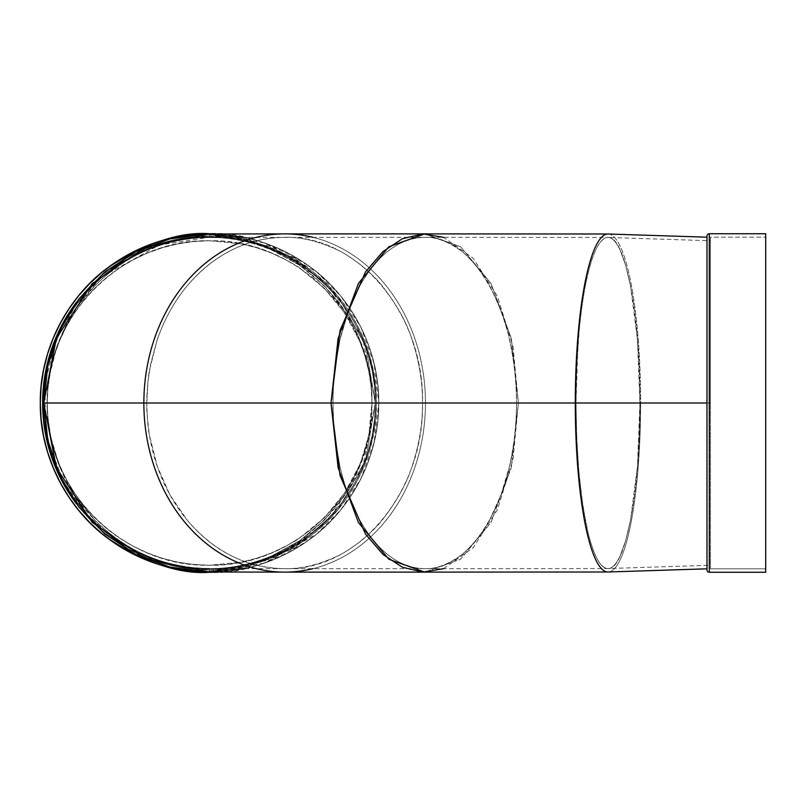 <?xml version="1.0" encoding="UTF-8"?>
<svg xmlns="http://www.w3.org/2000/svg" width="806" height="806" viewBox="0 0 806 806"><rect width="100%" height="100%" fill="white"/><g stroke="black" fill="none" stroke-linecap="round" stroke-linejoin="round"><path stroke-width="0.6" stroke-dasharray="4.03 3.02" d="M218.638 572.008L265.194 562.85L316.738 533.995L340.847 509.815L360.816 478.935L374.125 442.544L378.81 403L374.125 363.456L360.816 327.065L340.847 296.185L316.738 272.005L265.194 243.15L218.638 233.992L242.576 236.994L258.686 241.034L274.322 246.626L289.344 253.729L303.59 262.272L316.929 272.166L329.241 283.319L340.394 295.631L350.288 308.97L358.821 323.216L365.924 338.228L371.526 353.864L375.556 369.984L377.994 386.406L378.81 403L377.994 419.594L375.556 436.016L371.526 452.136L365.924 467.772L358.821 482.784L350.288 497.03L340.394 510.369L329.241 522.681L316.929 533.834L303.59 543.728L289.344 552.271L274.322 559.374L258.686 564.966L242.576 569.006L218.638 572.008A169.26 169.26 0 0 0 378.81 403A169.26 169.26 0 0 0 218.638 233.992A169.26 169.26 0 0 1 378.81 403A169.26 169.26 0 0 1 218.638 572.008M209.56 234.002L209.56 236.047C238.576 233.821 271.965 244.953 309.726 269.436C345.583 295.056 377.168 346.328 376.503 403C377.168 459.672 345.583 510.944 309.726 536.564C271.965 561.047 238.576 572.179 209.56 569.953L209.56 571.998L209.56 569.953L225.922 569.147L242.122 566.749L258.021 562.759L273.446 557.248L288.256 550.236L302.31 541.813L315.468 532.061L327.609 521.049L338.611 508.908L348.373 495.75L356.796 481.696L363.798 466.886L369.319 451.461L373.299 435.572L375.707 419.362L376.503 403L375.707 386.638L373.299 370.428L369.319 354.539L363.798 339.114L356.796 324.304L348.373 310.25L338.611 297.092L327.609 284.951L315.468 273.939L302.31 264.187L288.256 255.764L273.446 248.752L258.021 243.241L242.122 239.251L225.922 236.853L209.56 236.047L193.188 236.853L176.988 239.251L161.089 243.241L145.664 248.752L130.854 255.764L116.799 264.187L103.642 273.939L91.501 284.951L76.54 302.109A166.953 166.953 0 0 1 376.503 403A166.953 166.953 0 0 1 209.56 569.953L209.56 571.998M209.6 568.552L284.679 568.673C266.282 568.603 248.701 564.412 231.937 556.08C215.545 548.03 200.634 536.071 187.204 520.192L170.036 495.075L157.301 466.462L149.432 435.27C147.972 428.036 147.095 417.286 146.793 403L47.191 403L47.816 417.528L51.524 441.003L59.533 466.301L74.595 495.025L94.796 520.102C110.754 536.061 128.325 548.02 147.478 555.969C167.577 564.351 188.282 568.552 209.6 568.552C229.871 568.754 250.565 564.553 271.703 555.949L299.761 540.665L324.355 520.082C341.653 501.261 353.391 483.358 359.557 466.382C367.999 444.811 372.12 423.684 371.919 403L422.525 403C422.666 423.936 419.16 445.073 412.027 466.432C406.718 483.54 396.754 501.463 382.125 520.172C377.792 525.804 370.831 532.665 361.239 540.766C350.751 548.674 342.812 553.772 337.412 556.069C318.501 564.895 300.92 569.096 284.679 568.673L424.702 568.673C412.471 568.603 400.763 564.412 389.61 556.08C378.558 547.848 368.624 535.879 359.839 520.172C351.235 504.627 344.585 486.592 339.86 466.08L335.548 442.141L333.734 424.55L332.949 403L146.793 403C147.085 417.286 147.972 428.036 149.432 435.27L157.301 466.462L170.036 495.075L187.204 520.192C200.644 536.071 215.555 548.04 231.937 556.08C248.722 564.412 266.302 568.613 284.679 568.673C300.981 569.086 318.561 564.885 337.412 556.069C343.003 553.651 350.953 548.554 361.239 540.766C370.911 532.575 377.873 525.713 382.125 520.172C396.784 501.413 406.748 483.499 412.027 466.432C419.16 445.063 422.666 423.926 422.525 403L516.455 403C516.535 423.926 514.208 445.063 509.463 466.432L500.979 495.075L489.564 520.172C486.743 525.693 482.109 532.565 475.661 540.766C468.629 548.725 463.339 553.823 459.803 556.069C447.29 564.875 435.593 569.076 424.712 568.673L607.905 568.552C611.925 568.734 616.006 564.522 620.157 555.928L625.678 540.645L630.534 520.082L637.486 466.412L639.319 435.331L639.934 403L637.486 466.382L634.524 495.005L630.534 520.082L625.678 540.665L620.146 555.949C615.996 564.532 611.915 568.734 607.905 568.552L607.905 568.552C603.724 568.562 599.644 564.361 595.684 555.969C591.916 548.009 588.461 536.05 585.327 520.092L581.368 495.055L578.396 466.18L576.421 430.555L575.978 403L332.949 403L333.664 423.553L335.346 440.58L339.86 466.08C344.585 486.592 351.235 504.627 359.839 520.172C368.624 535.869 378.548 547.848 389.61 556.08C400.753 564.402 412.46 568.603 424.712 568.673L424.732 568.673C435.562 569.086 447.259 564.885 459.803 556.069C463.198 553.954 468.488 548.856 475.661 540.766C482.079 532.615 486.713 525.744 489.564 520.172C499.297 501.473 505.926 483.56 509.463 466.432C514.208 445.114 516.535 423.966 516.455 403L710.429 403L710.429 565.248L710.429 403L575.978 403L576.844 441.255L579.111 474.512L582.96 506.37L588.007 532.494C594.123 556.664 600.762 568.683 607.926 568.552L710.429 565.248L710.429 562.135L710.429 565.248M209.6 237.448C188.342 237.438 167.628 241.629 147.478 250.031C128.376 257.94 110.815 269.899 94.796 285.898C78.756 301.656 66.021 322.178 56.601 347.477L49.247 376.755C47.635 388.875 46.95 397.63 47.191 403L47.776 388.986L51.463 365.259L54.808 352.897L63.15 331.437L77.225 307.086L94.826 285.868C110.865 269.859 128.436 257.91 147.548 250.001C167.749 241.599 188.463 237.417 209.681 237.448C230.073 237.286 250.767 241.488 271.753 250.072L299.782 265.355L324.355 285.918C341.502 304.487 353.23 322.38 359.547 339.588C367.979 361.098 372.11 382.235 371.919 403C372.019 382.165 367.889 361.451 359.536 340.857L344.565 312.899L324.314 288.246L299.772 268.126C297.545 265.879 288.185 260.872 271.682 253.114C259.774 248.419 249.618 245.336 241.216 243.865L209.631 240.752C187.244 240.954 166.55 245.044 147.528 253.044C127.59 261.335 110.019 273.053 94.816 288.185C63.865 319.801 47.987 358.076 47.191 403L47.977 418.999L50.335 434.807L54.203 450.181L59.573 465.153L66.424 479.62L74.615 493.252L84.076 505.977L94.816 517.815L106.654 528.514L119.399 537.955L133.05 546.125L147.528 552.956L162.49 558.296L177.884 562.145L193.712 564.482L209.631 565.248L225.468 564.472L241.226 562.125L256.751 558.236L271.693 552.886L286.049 546.105L299.782 537.874L312.567 528.393L324.324 517.754L335.034 505.946L344.565 493.101L352.726 479.499L359.536 465.143L364.937 450.06L368.805 434.635L371.133 418.949L371.919 403L371.133 387.051L368.805 371.365L364.937 355.94L359.536 340.857L352.726 326.501L344.565 312.899L335.034 300.054L324.314 288.246L312.567 277.607L299.772 268.126L286.039 259.895L271.682 253.114L256.741 247.764L241.216 243.865L225.458 241.528L209.631 240.752L193.712 241.518L177.884 243.855L162.49 247.704L147.528 253.044L133.05 259.875L119.399 268.045L106.644 277.486L94.816 288.185L84.076 300.023L74.615 312.758L66.424 326.38L59.563 340.857L54.203 355.819L50.335 371.203L47.977 387.001L47.191 403C47.987 447.924 63.865 486.199 94.816 517.815C110.019 532.947 127.59 544.665 147.528 552.956C166.55 560.956 187.254 565.046 209.631 565.248L241.226 562.125C249.618 560.664 259.774 557.581 271.693 552.886C288.185 545.128 297.545 540.121 299.782 537.874L324.324 517.754L344.565 493.101L359.536 465.143C367.889 444.549 372.019 423.835 371.919 403L368.795 435.331L359.547 466.412L344.535 495.025L324.355 520.082L299.782 540.645L271.753 555.928C250.606 564.543 229.911 568.744 209.681 568.552C188.403 568.573 167.688 564.381 147.548 555.999C128.386 548.06 110.805 536.101 94.826 520.132L74.615 495.065L59.543 466.321L50.395 435.734L47.594 414.657L47.191 403C46.708 407.624 47.776 418.526 50.395 435.714C52.894 447.673 55.936 457.868 59.533 466.301C67.805 486.542 79.552 504.475 94.796 520.102C126.784 551.747 165.059 567.898 209.6 568.552C296.306 570.819 374.135 491.529 371.919 403L422.525 403C422.666 382.064 419.16 360.917 412.027 339.568C419.16 360.907 422.656 382.044 422.525 403L710.429 403L710.429 568.814L710.429 237.186L765.7 237.186L765.7 568.814L710.429 568.814L710.429 240.752L710.429 403L146.793 403L147.851 382.447L150.379 365.42L157.17 339.92C164.263 319.408 174.267 301.384 187.183 285.828C200.392 270.131 215.303 258.162 231.937 249.92C248.681 241.599 266.262 237.397 284.679 237.327C300.97 236.914 318.551 241.115 337.412 249.931C342.51 252.046 350.459 257.144 361.239 265.234C370.861 273.365 377.823 280.236 382.125 285.828C396.754 304.547 406.728 322.46 412.027 339.568C406.748 322.511 396.784 304.587 382.125 285.828C377.913 280.327 370.951 273.456 361.239 265.234C350.67 257.275 342.731 252.177 337.412 249.931C318.612 241.125 301.031 236.924 284.679 237.327L284.659 237.327C266.282 237.397 248.701 241.588 231.937 249.92C215.313 258.152 200.402 270.121 187.183 285.828C174.267 301.373 164.263 319.398 157.17 339.92L150.692 363.859L147.961 381.45L146.793 403L47.191 403C46.688 398.819 47.725 388.069 50.304 370.75C52.904 358.287 55.997 347.9 59.573 339.578C67.785 319.488 79.522 301.595 94.796 285.898C126.784 254.253 165.059 238.102 209.6 237.448C296.306 235.181 374.135 314.471 371.919 403C372.12 382.316 367.999 361.189 359.557 339.618L344.545 310.995L324.355 285.918L299.761 265.335L271.703 250.051C250.737 241.478 230.032 237.276 209.6 237.448L424.712 237.327C435.562 236.914 447.259 241.115 459.803 249.931C463.541 252.359 468.82 257.457 475.661 265.234C482.099 273.415 486.733 280.286 489.564 285.828C499.317 304.597 505.946 322.511 509.463 339.568C514.208 360.937 516.545 382.084 516.455 403C516.535 382.064 514.208 360.917 509.463 339.568C505.926 322.45 499.297 304.527 489.564 285.828C486.683 280.206 482.048 273.345 475.661 265.234C468.679 257.326 463.39 252.218 459.803 249.931C447.229 241.105 435.532 236.904 424.712 237.327L424.712 237.327C412.471 237.397 400.773 241.588 389.61 249.92C400.784 241.588 412.481 237.387 424.712 237.327L607.905 237.448C603.744 237.427 599.664 241.609 595.705 250.001C591.947 257.9 588.491 269.849 585.337 285.858C582.184 301.656 579.675 322.188 577.831 347.457L575.978 403L576.824 365.269L579.111 331.457C580.864 313.181 582.94 297.988 585.337 285.898C588.481 269.889 591.936 257.94 595.694 250.031C599.644 241.639 603.714 237.448 607.905 237.448L607.905 237.448C611.945 237.296 616.026 241.488 620.146 250.051C616.026 241.508 611.956 237.296 607.926 237.448L710.429 240.752L710.429 403L710.429 240.752M607.966 234.002A168.998 32.653 -90 0 1 640.619 403L518.399 403L511.266 338.298L490.965 283.44L460.579 246.767L424.732 233.881L460.558 246.747L490.955 283.41L511.266 338.278L518.399 403L425.457 403A169.119 140.798 90 0 0 284.659 233.881M706.983 240.641L706.983 569.953L706.983 237.186L706.983 403L706.983 237.186L706.983 403L425.457 403A169.119 140.798 90 0 0 284.458 233.881M608.167 234.012A168.998 32.653 -90 0 1 640.619 403L375.364 403L362.72 338.268L326.702 283.4L272.821 246.787L209.278 234.002M45.66 428.097L44.874 383.706L55.644 341.321L75.855 304.93L102.06 276.75L159.225 245.014L209.56 237.186C180.735 234.979 147.569 246.031 110.069 270.353C74.464 295.792 43.091 346.711 43.746 403C43.091 459.289 74.464 510.208 110.069 535.647C147.569 559.968 180.735 571.021 209.56 568.814L193.299 568.008L177.209 565.621L161.422 561.671L146.098 556.19L131.388 549.229L117.434 540.866L104.367 531.174L92.307 520.243L81.386 508.193L71.694 495.116L63.321 481.162L56.37 466.452L50.889 451.128L46.929 435.351L44.542 419.251L43.746 403C41.459 491.6 120.95 571.091 209.56 568.814C298.16 571.091 377.651 491.6 375.364 403L365.733 459.763L337.956 509.926L295.258 547.677L242.596 568.603L295.258 547.677L337.956 509.926L365.733 459.763L375.364 403L374.568 419.251L372.181 435.351L368.221 451.128L362.74 466.452L355.789 481.162L347.416 495.116L337.724 508.193L326.803 520.243L314.743 531.174L301.676 540.866L287.722 549.229L273.012 556.19L257.688 561.671L241.901 565.621L225.811 568.008L209.56 568.814L184.927 566.971A165.814 165.814 0 0 0 201.732 568.623M169.572 563.918L153.382 559.001A165.814 165.814 0 0 0 169.572 563.918M124.104 545.098A165.814 165.814 0 0 0 138.944 553.027L111.651 536.826L85.658 513.19L63.734 481.917L48.934 444.177A165.814 165.814 0 0 0 53.589 459.299M209.449 233.74L209.56 233.74A169.26 169.26 0 0 0 40.3 403A169.26 169.26 0 0 0 209.56 572.26C238.969 574.517 272.821 563.233 311.106 538.408C347.457 512.435 379.485 460.458 378.81 403C379.485 345.542 347.457 293.565 311.106 267.592C272.821 242.767 238.969 231.483 209.56 233.74C180.141 231.483 146.289 242.767 108.004 267.592C71.653 293.565 39.625 345.542 40.3 403C39.625 460.458 71.653 512.435 108.004 538.408C146.289 563.233 180.141 574.517 209.56 572.26L209.449 572.26M284.458 572.119A169.119 140.798 -90 0 0 425.457 403L375.364 403C377.651 314.4 298.16 234.909 209.56 237.186C120.95 234.909 41.459 314.4 43.746 403L44.542 386.82L46.909 370.74L50.879 354.872L46.929 370.649L44.542 386.749L43.746 403L44.542 419.251L46.929 435.351L50.889 451.128L56.37 466.452L63.321 481.162L71.694 495.116L81.386 508.193L92.307 520.243L104.367 531.174L117.434 540.866L131.388 549.229L146.098 556.19L161.422 561.671L177.209 565.621L193.299 568.008L209.56 568.814A165.814 165.814 0 0 0 375.364 403A165.814 165.814 0 0 0 209.56 237.186L225.811 237.992L241.901 240.379L257.688 244.329L273.012 249.81L287.722 256.771L301.676 265.134L314.743 274.826L326.803 285.757L337.724 297.807L347.416 310.884L355.789 324.838L362.74 339.548L368.221 354.872L372.181 370.649L374.568 386.749L375.364 403L374.558 419.301L372.181 435.321L368.241 451.088L362.73 466.493L355.789 481.162L347.457 495.075L337.724 508.193L326.783 520.263L314.773 531.144L301.716 540.836L287.682 549.249L273.022 556.18L257.749 561.651L241.891 565.631L225.791 568.008L209.61 568.814L193.349 568.018L177.179 565.621L161.452 561.681L146.178 556.221L131.378 549.229L117.444 540.866L104.427 531.225L92.337 520.273L81.376 508.173L71.714 495.166L63.362 481.232L56.36 466.442L50.889 451.159L46.95 435.431L44.552 419.281L43.746 403L44.542 386.749L46.929 370.649L50.889 354.872L56.37 339.548L63.321 324.838L71.694 310.884L81.386 297.807L92.307 285.757L104.367 274.826L117.434 265.134L131.388 256.771L146.098 249.81L161.422 244.329L177.209 240.379L193.299 237.992L209.56 237.186C238.375 234.979 271.541 246.031 309.041 270.353C344.646 295.792 376.019 346.711 375.364 403C376.019 459.289 344.646 510.208 309.041 535.647C271.541 559.968 238.375 571.021 209.56 568.814C238.375 571.021 271.541 559.968 309.041 535.647C344.646 510.208 376.019 459.289 375.364 403C376.019 346.711 344.646 295.792 309.041 270.353C271.541 246.031 238.375 234.979 209.56 237.186L193.299 237.992L177.209 240.379L161.422 244.329L146.098 249.81L131.388 256.771L117.434 265.134L104.367 274.826L92.307 285.757L81.386 297.807L71.694 310.884L63.321 324.838L56.37 339.548L50.889 354.872L56.349 339.598L63.271 324.939L71.663 310.915L81.356 297.847L92.227 285.838L104.276 274.906L117.404 265.154L131.307 256.812L145.957 249.87L161.351 244.349L177.129 240.389L193.148 238.002L209.419 237.186L225.73 237.982L241.76 240.349L257.507 244.278L272.922 249.769L287.601 256.711L301.504 265.023L314.622 274.725L326.712 285.667L337.603 297.666L347.295 310.703L355.728 324.727L362.68 339.386L368.161 354.64L372.15 370.478L374.558 386.658L375.364 403L374.568 386.749L372.181 370.649L368.221 354.872L362.74 339.548L355.789 324.838L347.416 310.884L337.724 297.807L326.803 285.757L314.743 274.826L301.676 265.134L287.722 256.771L273.012 249.81L257.688 244.329L241.901 240.379L225.811 237.992L209.56 237.186A165.814 165.814 0 0 0 43.746 403A165.814 165.814 0 0 0 209.56 568.814L225.811 568.008L241.901 565.621L257.688 561.671L273.012 556.19L287.722 549.229L301.676 540.866L314.743 531.174L326.803 520.243L337.724 508.193L347.416 495.116L355.789 481.162L362.74 466.452L368.221 451.128L372.181 435.351L374.568 419.251L375.364 403L365.733 346.237L337.956 296.074L295.258 258.323L242.596 237.397L295.258 258.323L337.956 296.074L365.733 346.237L375.364 403L362.72 467.732L326.702 522.6L272.821 559.213L209.278 571.998M710.429 237.186L710.429 386.749L710.429 237.186L765.7 237.186L765.7 568.814L765.7 237.186L710.429 237.186L710.429 568.814L710.429 237.186L710.429 568.814L765.7 568.814L765.7 403L765.7 572.26L765.7 237.992M765.7 561.671L765.7 565.621M765.7 568.008L765.7 568.814L710.429 568.814M709.29 572.26L709.29 233.74M607.966 571.998A168.998 32.653 90 0 0 640.619 403L706.983 403L706.983 568.814L706.983 403L640.619 403A168.998 32.653 90 0 1 608.167 571.988M76.54 503.891L91.501 521.049L103.642 532.061L116.799 541.813L130.854 550.236L145.664 557.248L161.089 562.759L176.988 566.749L193.188 569.147L209.56 569.953A166.953 166.953 0 0 1 76.54 503.891A166.953 166.953 0 0 0 209.56 569.953M443.552 568.663L473.243 547.657L497.312 509.886L512.969 459.732L518.399 403L511.266 467.722L490.955 522.59L460.558 559.253L424.702 572.119L460.579 559.233L490.965 522.56L511.266 467.702L518.399 403L512.969 346.268L497.312 296.114L473.243 258.343L443.552 237.337M312.93 237.327A169.119 140.798 90 0 1 425.457 403A169.119 140.798 -90 0 1 284.659 572.119M639.934 403L639.319 370.669L637.486 339.588L634.524 310.975L630.534 285.918L625.678 265.355L620.157 250.072L625.678 265.335L630.534 285.918L637.486 339.618L639.934 403C640.367 491.62 624.972 570.739 607.926 568.552C599.16 567.928 591.634 551.778 585.337 520.122C582.355 504.606 580.038 486.633 578.396 466.2L576.633 436.197L575.978 403L332.949 403C333.16 388.694 333.744 377.933 334.712 370.73L339.951 339.538L348.424 310.925L359.849 285.808C368.795 269.919 378.719 257.96 389.61 249.92C378.709 257.97 368.785 269.939 359.849 285.808L348.424 310.925L339.951 339.538L334.712 370.73C333.734 377.984 333.15 388.744 332.949 403C332.818 410.758 333.875 430.374 334.873 436.671L339.86 466.08C344.666 486.854 351.325 504.878 359.839 520.172C377.923 551.858 399.554 568.029 424.712 568.673C473.696 570.95 517.704 491.6 516.455 403L710.429 403L575.978 403L576.592 370.74L578.416 339.558C580.028 319.458 582.335 301.555 585.337 285.858C591.634 254.222 599.16 238.082 607.926 237.448C624.972 235.261 640.367 314.38 639.934 403M332.949 403L146.793 403C146.36 407.111 147.236 417.871 149.432 435.27C151.639 447.763 154.268 458.161 157.301 466.462C164.273 486.572 174.237 504.485 187.204 520.192C214.366 551.858 246.858 568.018 284.679 568.673C358.287 570.95 424.409 491.6 422.525 403L516.455 403C517.704 314.4 473.696 235.05 424.712 237.327C399.544 237.982 377.923 254.142 359.849 285.808C351.225 301.515 344.585 319.428 339.951 339.538C337.936 347.839 336.183 358.237 334.712 370.73C333.251 388.129 332.666 398.889 332.949 403M146.793 403L47.191 403C45.035 489.957 122.834 567.474 209.631 565.248C296.235 567.444 374.165 489.726 371.919 403L422.525 403C424.409 314.4 358.287 235.05 284.679 237.327C246.868 237.971 214.366 254.142 187.183 285.828C174.398 301.122 164.394 319.146 157.17 339.92L149.664 369.329C148.163 375.626 146.591 395.242 146.793 403M371.919 403C374.165 316.274 296.225 238.556 209.631 240.752C122.834 238.536 45.035 316.043 47.191 403M710.429 403L710.429 240.752L710.429 403M575.303 403A168.998 32.653 -90 0 1 607.956 234.002A168.998 32.653 -90 0 1 640.619 403A168.998 32.653 90 0 1 607.956 571.998A168.998 32.653 90 0 1 575.303 403M312.93 568.673A169.119 140.798 -90 0 0 425.457 403L375.364 403C377.651 491.6 298.16 571.091 209.56 568.814C120.95 571.091 41.459 491.6 43.746 403C41.459 314.4 120.95 234.909 209.56 237.186C298.16 234.909 377.651 314.4 375.364 403M111.027 536.363A165.814 165.814 0 0 1 97.848 525.532M86.917 514.591A165.814 165.814 0 0 1 76.409 501.816M67.482 488.486A165.814 165.814 0 0 1 59.211 472.91M45.358 426.042A165.814 165.814 0 0 1 43.756 404.683M43.756 401.509A165.814 165.814 0 0 1 45.358 379.948M48.934 361.823A165.814 165.814 0 0 1 53.589 346.701M59.211 333.09A165.814 165.814 0 0 1 67.482 317.514M76.409 304.184A165.814 165.814 0 0 1 86.917 291.409M97.848 280.468A165.814 165.814 0 0 1 111.027 269.637M124.104 260.902A165.814 165.814 0 0 1 138.944 252.973M153.382 246.999A165.814 165.814 0 0 1 169.572 242.082M184.927 239.029A165.814 165.814 0 0 1 201.732 237.377M209.56 572.26A169.26 169.26 0 0 0 378.81 403A169.26 169.26 0 0 0 209.56 233.74M217.378 237.377A165.814 165.814 0 0 1 375.314 406.909A165.814 165.814 0 0 1 209.56 568.814M706.983 569.953L706.983 236.047M765.7 568.814L765.7 237.186M765.7 233.74L765.7 572.26M209.56 236.047A166.953 166.953 0 0 0 76.54 302.109"/><path stroke-width="1.21" d="M209.56 571.998L218.638 572.008L209.56 572.26A169.26 169.26 0 0 0 218.638 572.008A169.26 169.26 0 0 1 209.56 572.26C180.141 574.517 146.289 563.233 108.004 538.408C71.653 512.435 39.625 460.458 40.3 403C39.625 345.542 71.653 293.565 108.004 267.592C146.289 242.767 180.141 231.483 209.56 233.74L218.638 233.992L209.56 234.002M706.983 236.047L706.983 569.953A2.307 2.307 0 0 0 709.29 572.26L709.29 233.74A2.307 2.307 0 0 0 706.983 236.047L706.983 569.953A2.307 2.307 0 0 0 709.29 572.26L709.29 233.74A2.307 2.307 0 0 0 706.983 236.047L706.983 569.953A2.307 2.307 0 0 0 709.29 572.26L765.7 572.26L765.7 233.74L709.29 233.74A2.307 2.307 0 0 0 706.983 236.047M43.746 403.03L47.796 440.116L59.745 475.419L78.998 507.186L104.639 533.864L135.398 554.155L169.784 567.061L206.104 571.958L242.596 568.603L206.104 571.958L169.784 567.061L135.398 554.155L104.639 533.864L78.998 507.186L59.745 475.419L47.796 440.116L43.746 403L56.339 338.389L92.216 283.601L145.916 246.948L209.278 234.002L284.458 233.881A169.119 140.798 90 0 0 143.861 403A169.119 140.798 90 0 1 284.659 233.881L424.702 233.881L388.845 246.747L358.448 283.41L338.137 338.278L331.004 403L575.303 403A168.998 32.653 -90 0 1 607.966 234.002L424.732 233.881L388.875 246.737L358.458 283.39L338.137 338.268L331.004 403L575.303 403A168.998 32.653 -90 0 1 608.167 234.012L706.983 237.186M43.746 402.97L143.861 403A169.119 140.798 -90 0 0 284.458 572.119L209.278 571.998L145.916 559.052L92.216 522.399L56.339 467.611L43.746 403L47.796 365.884L59.745 330.581L78.998 298.814L104.639 272.136L135.398 251.845L169.784 238.939L206.104 234.042L242.596 237.397L206.104 234.042L169.784 238.939L135.398 251.845L104.639 272.136L78.998 298.814L59.745 330.581L47.796 365.884L43.746 403L706.983 403L706.983 237.186L706.983 403L575.303 403A168.998 32.653 90 0 0 608.167 571.988L706.983 568.814M184.927 566.971L169.572 563.918A165.814 165.814 0 0 0 184.927 566.971M153.382 559.001L138.944 553.027A165.814 165.814 0 0 0 153.382 559.001M45.358 426.042A165.814 165.814 0 0 0 48.934 444.177L45.66 428.097M218.638 233.992A169.26 169.26 0 0 0 209.56 233.74L192.966 234.556L176.534 236.994L160.424 241.034L144.788 246.626L129.766 253.729L115.52 262.272L102.181 272.166L89.869 283.319L78.716 295.631L68.822 308.97L60.289 323.216L53.186 338.228L47.584 353.864L43.554 369.984L41.116 386.406L40.3 403L41.116 419.594L43.554 436.016L47.584 452.136L53.186 467.772L60.289 482.784L68.822 497.03L78.716 510.369L89.869 522.681L102.181 533.834L115.52 543.728L129.766 552.271L144.788 559.374L160.424 564.966L176.534 569.006L192.966 571.444L209.56 572.26A169.26 169.26 0 0 1 40.3 403A169.26 169.26 0 0 1 218.638 233.992M709.29 572.26L765.7 572.26L765.7 233.74L709.29 233.74L709.29 572.26L765.7 572.26L765.7 233.74L709.29 233.74M765.7 237.992L765.7 561.671M765.7 565.621L765.7 568.008M76.54 302.109L62.314 324.304L55.312 339.114L49.791 354.539L45.811 370.428L43.403 386.638L42.607 403L43.403 419.362L45.811 435.572L49.791 451.461L55.312 466.886L62.314 481.696L76.54 503.891A166.953 166.953 0 0 1 76.54 302.109A166.953 166.953 0 0 0 76.54 503.891M706.983 403L575.303 403A168.998 32.653 90 0 0 607.966 571.998L424.732 572.119L388.845 559.253L358.448 522.59L338.137 467.722L331.004 403L143.861 403L331.004 403L338.137 467.732L358.458 522.61L388.875 559.263L424.732 572.119L284.659 572.119A169.119 140.798 -90 0 1 143.861 403A169.119 140.798 90 0 1 312.93 237.327M443.552 237.337L422.908 233.911L402.355 238.757L382.9 251.643L365.491 271.934L340.061 330.45L331.004 403L340.061 475.55L365.491 534.066L382.9 554.357L402.355 567.243L422.908 572.089L443.552 568.663M43.746 403L143.861 403A169.119 140.798 -90 0 0 312.93 568.673M209.56 568.814A165.814 165.814 0 0 1 201.732 568.623M124.104 545.098A165.814 165.814 0 0 1 111.027 536.363M97.848 525.532A165.814 165.814 0 0 1 86.917 514.591M76.409 501.816A165.814 165.814 0 0 1 67.482 488.486M59.211 472.91A165.814 165.814 0 0 1 53.589 459.299M43.756 404.683A165.814 165.814 0 0 1 43.756 401.509M45.358 379.948A165.814 165.814 0 0 1 48.934 361.823M53.589 346.701A165.814 165.814 0 0 1 59.211 333.09M67.482 317.514A165.814 165.814 0 0 1 76.409 304.184M86.917 291.409A165.814 165.814 0 0 1 97.848 280.468M111.027 269.637A165.814 165.814 0 0 1 124.104 260.902M138.944 252.973A165.814 165.814 0 0 1 153.382 246.999M169.572 242.082A165.814 165.814 0 0 1 184.927 239.029M201.732 237.377A165.814 165.814 0 0 1 217.378 237.377M209.56 572.26A169.26 169.26 0 0 1 40.3 403A169.26 169.26 0 0 1 209.56 233.74"/></g></svg>

